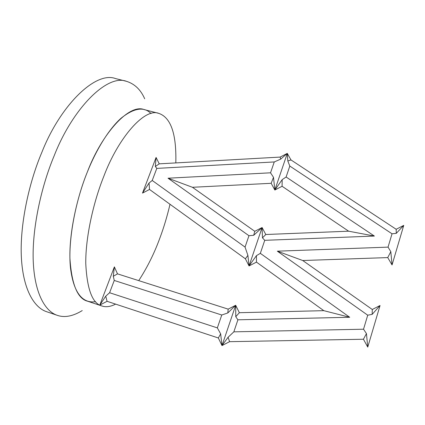 <?xml version="1.0" encoding="UTF-8"?>
<svg xmlns="http://www.w3.org/2000/svg" width="425" height="425" viewBox="0 0 425 425"><rect width="100%" height="100%" fill="white"/><g stroke="black" fill="none" stroke-linecap="round" stroke-linejoin="round"><path stroke-width="0.64" d="M271.171 183.303L274.842 190.023L287.289 153.383L280.128 157.085L159.237 163.837L156.087 157.447L142.502 193.093L149.52 189.454L245.384 258.793L249.05 265.938L262.098 227.534L254.772 231.312L192.44 187.287L271.171 183.303L273.503 177.321L274.842 190.023L282.088 186.278L348.627 231.189L265.79 234.51L262.098 227.534L249.05 265.938L256.466 262.119L323.797 310.664L239.371 312.704L235.684 305.277L228.183 309.14L117.497 273.859L114.378 266.868L99.822 305.06L107.084 301.314L218.333 337.976L221.988 345.583L235.684 305.277L221.988 345.583L229.58 341.679L363.433 339.24L367.747 347.098L380.051 305.511L372.289 309.49L302.738 260.52L387.743 257.587L392.047 264.95L403.75 225.383L396.174 229.282L290.987 159.943L287.289 153.383L274.842 190.023L282.168 179.663L286.115 176.997L374.388 236.056L348.627 231.189M273.503 177.321L270.539 172.805L274.263 161.946L280.734 159.115L287.289 153.383L287.81 160.979L290.987 159.943M280.734 159.115L280.128 157.085M274.263 161.946L156.798 168.396L155.343 166.504L159.237 163.837M155.343 166.504L156.087 157.447M156.798 168.396L152.214 180.471L149.053 183.042L142.502 193.093M149.053 183.042L149.52 189.454M152.214 180.471L245.055 247.095L247.892 255.372L245.384 258.793M247.892 255.372L249.05 265.938L256.434 255.669L260.339 253.348L349.706 317.268L323.797 310.664M245.055 247.095L248.96 235.716L253.704 235.291L262.098 227.534L262.469 237.846L265.79 234.51M253.704 235.291L254.772 231.312M248.96 235.716L168.029 178.208L192.44 187.287M168.029 178.208L270.539 172.805M239.371 312.704L235.769 316.71L235.684 305.277L227.8 312.954L228.183 309.14M227.8 312.954L221.765 315.01L114.256 280.457L113.294 276.303L117.497 273.859M113.294 276.303L114.378 266.868M114.256 280.457L109.597 292.735L105.729 296.188L99.822 305.06M105.729 296.188L107.084 301.314M109.597 292.735L217.345 327.888L220.655 333.875L218.333 337.976M220.655 333.875L221.988 345.583L228.092 337.259L233.846 331.835L363.534 329.21L367.721 315.191L277.334 251.175L302.738 260.52M217.345 327.888L221.765 315.01M287.81 160.979L289.808 166.063L286.115 176.997M282.168 179.663L282.088 186.278M262.469 237.846L264.738 240.322L260.339 253.348M374.388 236.056L264.738 240.322M256.434 255.669L256.466 262.119M235.769 316.71L237.904 319.807L233.846 331.835M349.706 317.268L237.904 319.807M228.092 337.259L229.58 341.679M363.534 329.21L366.446 333.604L363.433 339.24M366.446 333.604L367.747 347.098M367.721 315.191L372.167 314.367L380.051 305.511M372.167 314.367L372.289 309.49M277.334 251.175L388.046 247.127L390.814 251.664L387.743 257.587M390.814 251.664L392.047 264.95M388.046 247.127L392.031 233.792L396.259 233.362L403.75 225.383M396.259 233.362L396.174 229.282M392.031 233.792L289.808 166.063M175.812 162.913C176.572 134.056 170.908 117.544 158.817 113.379L144.08 109.565C129.227 103.498 101.995 133.259 87.359 171.976C77.026 197.317 69.275 232.13 69.923 258.368C71.65 284.405 77.525 298.69 87.55 301.208L102 306.005C105.974 307.349 110.511 306.723 115.616 304.125M158.817 113.379C144.723 107.493 118.251 137.657 103.689 176.646C93.436 202.178 85.515 237.155 85.76 263.41C87.04 289.452 92.453 303.647 102 306.005M138.731 280.627C147.363 267.33 154.456 253.018 160.012 237.692C163.843 227.449 167.179 216.314 170.011 204.276M151.061 113.533C143.947 106.393 133.987 107.934 121.168 118.145C108.784 129.062 96.061 150.137 87.359 171.976C75.549 200.664 67.564 241.474 70.507 268.042C73.769 294.53 83.635 303.567 95.567 301.665M144.697 98.807C140.749 89.718 134.661 83.884 126.432 81.302C107.063 73.796 72.547 108.63 54.182 155.752C41.129 186.74 31.763 229.606 33.278 262.012C34.781 294.461 45.751 311.711 57.391 315.371C64.653 317.868 72.93 316.269 82.232 310.579M126.432 81.302L115.51 78.567C95.482 70.911 60.313 105.395 41.884 152.262C28.762 183.079 19.545 225.781 21.415 258.166C23.269 290.588 34.717 307.95 46.734 311.743L57.391 315.371"/></g></svg>
